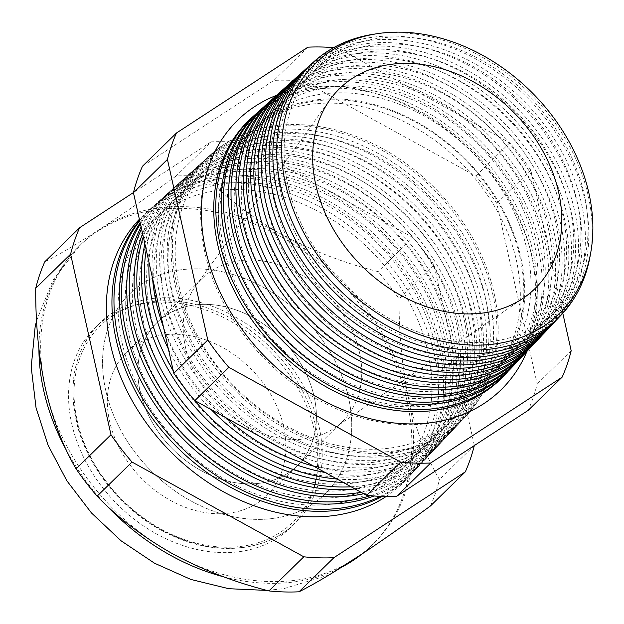 <?xml version="1.0" encoding="UTF-8"?>
<svg xmlns="http://www.w3.org/2000/svg" width="624" height="624" viewBox="0 0 624 624"><rect width="100%" height="100%" fill="white"/><g stroke="black" fill="none" stroke-linecap="round" stroke-linejoin="round"><path stroke-width="0.47" stroke-dasharray="3.12 2.34" d="M520.798 257.338A171.959 132.85 -134.4 0 1 384.29 404.765A171.959 132.85 -134.4 0 1 222.183 248.547A171.959 132.85 -134.4 0 1 219.991 236.769A171.959 132.85 -134.4 0 1 342.81 99.2A171.959 132.85 -134.4 0 1 520.798 257.338M276.549 95.339A188.448 145.587 -134.4 0 1 532.927 259.896A188.448 145.587 -134.4 0 1 526.945 351.367M71.744 423.79A139.823 108.022 45.6 0 0 165.844 538.715A139.823 108.022 45.6 0 0 290.909 527.327A139.823 108.022 45.6 0 0 314.551 430.934A139.823 108.022 45.6 0 0 220.451 316.009A139.823 108.022 45.6 0 0 95.386 327.397A139.823 108.022 45.6 0 0 71.744 423.79M176.584 283.655A182.801 141.227 45.6 0 0 302.141 435.092A182.801 141.227 45.6 0 0 466.276 415.81A182.801 141.227 45.6 0 0 494.029 292.999A182.801 141.227 45.6 0 0 373.534 143.965A182.801 141.227 45.6 0 0 210.772 154.557A182.801 141.227 45.6 0 0 176.584 283.655M492.781 294.286A182.879 141.289 -134.4 0 1 465.013 417.144A182.879 141.289 -134.4 0 1 300.815 436.433A182.879 141.289 -134.4 0 1 175.211 284.942A182.879 141.289 -134.4 0 1 209.407 155.789A182.879 141.289 -134.4 0 1 372.239 145.189A182.879 141.289 -134.4 0 1 492.781 294.286M179.189 286.946A176.132 136.079 45.6 0 0 367.38 449.21A176.132 136.079 45.6 0 0 485.043 295.948A176.132 136.079 45.6 0 0 296.852 133.692A176.132 136.079 45.6 0 0 179.189 286.946M171.436 288.444A183.089 141.445 45.6 0 0 297.188 440.115A183.089 141.445 45.6 0 0 461.573 420.802A183.089 141.445 45.6 0 0 489.372 297.804A183.089 141.445 45.6 0 0 368.69 148.535A183.089 141.445 45.6 0 0 205.678 159.151A183.089 141.445 45.6 0 0 171.436 288.444M486.104 301.166A183.284 141.601 -134.4 0 1 458.281 424.297A183.284 141.601 -134.4 0 1 293.717 443.633A183.284 141.601 -134.4 0 1 167.833 291.806A183.284 141.601 -134.4 0 1 202.106 162.365A183.284 141.601 -134.4 0 1 365.297 151.733A183.284 141.601 -134.4 0 1 486.104 301.166M172.052 293.927A176.132 136.079 45.6 0 0 360.243 456.191A176.132 136.079 45.6 0 0 477.906 302.929A176.132 136.079 45.6 0 0 289.715 140.673A176.132 136.079 45.6 0 0 172.052 293.927M163.831 295.519A183.503 141.773 45.6 0 0 289.871 447.533A183.503 141.773 45.6 0 0 454.631 428.173A183.503 141.773 45.6 0 0 482.492 304.894A183.503 141.773 45.6 0 0 361.538 155.282A183.503 141.773 45.6 0 0 198.151 165.922A183.503 141.773 45.6 0 0 163.831 295.519M262.447 437.876A183.69 141.913 -134.4 0 1 160.454 298.662A183.69 141.913 -134.4 0 1 194.805 168.94A183.69 141.913 -134.4 0 1 358.355 158.285A183.69 141.913 -134.4 0 1 479.435 308.053A183.69 141.913 -134.4 0 1 451.542 431.449A183.69 141.913 -134.4 0 1 281.837 448.578M164.915 300.908A176.132 136.079 45.6 0 0 353.106 463.172A176.132 136.079 45.6 0 0 470.769 309.91A176.132 136.079 45.6 0 0 282.578 147.654A176.132 136.079 45.6 0 0 164.915 300.908M163.504 327.202A183.924 142.093 45.6 0 0 225.974 417.76M313.802 466.206A183.924 142.093 45.6 0 0 447.689 435.544A183.924 142.093 45.6 0 0 475.613 311.992A183.924 142.093 45.6 0 0 354.385 162.037A183.924 142.093 45.6 0 0 190.624 172.7A183.924 142.093 45.6 0 0 152.529 278.086M149.011 262.353A184.096 142.225 -134.4 0 1 187.504 175.508A184.096 142.225 -134.4 0 1 351.413 164.837A184.096 142.225 -134.4 0 1 472.758 314.933A184.096 142.225 -134.4 0 1 444.811 438.61A184.096 142.225 -134.4 0 1 325.26 472.524M211.154 409.586A184.096 142.225 -134.4 0 1 168.386 349.027M157.778 307.889A176.132 136.079 45.6 0 0 345.969 470.153A176.132 136.079 45.6 0 0 463.632 316.891A176.132 136.079 45.6 0 0 275.441 154.635A176.132 136.079 45.6 0 0 157.778 307.889M173.121 370.219A184.337 142.412 45.6 0 0 192.161 397.449M336.983 478.998A184.337 142.412 45.6 0 0 440.747 442.923A184.337 142.412 45.6 0 0 468.733 319.082A184.337 142.412 45.6 0 0 347.233 168.792A184.337 142.412 45.6 0 0 183.097 179.478A184.337 142.412 45.6 0 0 146.195 249.756M144.885 243.906A184.501 142.537 -134.4 0 1 180.203 182.083A184.501 142.537 -134.4 0 1 344.479 171.389A184.501 142.537 -134.4 0 1 466.081 321.812A184.501 142.537 -134.4 0 1 438.071 445.762A184.501 142.537 -134.4 0 1 343.091 482.36M150.634 314.87A176.132 136.079 45.6 0 0 338.824 477.134A176.132 136.079 45.6 0 0 456.495 323.872A176.132 136.079 45.6 0 0 268.297 161.616A176.132 136.079 45.6 0 0 150.634 314.87M122.086 342.802A176.132 136.079 45.6 0 0 310.276 505.058A176.132 136.079 45.6 0 0 427.939 351.803A176.132 136.079 45.6 0 0 239.749 189.54A176.132 136.079 45.6 0 0 122.086 342.802M386.217 496.454A186.428 144.027 45.6 0 0 434.343 354.549A186.428 144.027 45.6 0 0 306.68 200.288A186.428 144.027 45.6 0 0 139.378 219.274M382.333 496.392A186.124 143.793 45.6 0 0 411.138 474.373A186.124 143.793 45.6 0 0 439.39 349.339A186.124 143.793 45.6 0 0 316.711 197.59A186.124 143.793 45.6 0 0 150.992 208.385A186.124 143.793 45.6 0 0 139.604 220.28M380.468 496.33A186.007 143.707 45.6 0 0 412.979 472.415A186.007 143.707 45.6 0 0 441.223 347.451A186.007 143.707 45.6 0 0 318.614 195.796A186.007 143.707 45.6 0 0 152.997 206.583A186.007 143.707 45.6 0 0 139.729 220.826M129.223 335.821A176.132 136.079 45.6 0 0 317.413 498.077A176.132 136.079 45.6 0 0 435.076 344.822A176.132 136.079 45.6 0 0 246.886 182.559A176.132 136.079 45.6 0 0 129.223 335.821M140.166 222.784A185.718 143.481 -134.4 0 1 158.293 201.809A185.718 143.481 -134.4 0 1 323.653 191.045A185.718 143.481 -134.4 0 1 446.066 342.459A185.718 143.481 -134.4 0 1 417.869 467.22A185.718 143.481 -134.4 0 1 373.987 495.994M370.43 495.713A185.593 143.387 45.6 0 0 419.921 465.044A185.593 143.387 45.6 0 0 448.094 340.361A185.593 143.387 45.6 0 0 325.767 189.049A185.593 143.387 45.6 0 0 160.524 199.805A185.593 143.387 45.6 0 0 140.408 223.868M136.36 328.84A176.132 136.079 45.6 0 0 324.55 491.096A176.132 136.079 45.6 0 0 442.213 337.841A176.132 136.079 45.6 0 0 254.023 175.578A176.132 136.079 45.6 0 0 136.36 328.84M141.102 226.996A185.312 143.169 -134.4 0 1 165.602 195.234A185.312 143.169 -134.4 0 1 330.595 184.493A185.312 143.169 -134.4 0 1 452.735 335.579A185.312 143.169 -134.4 0 1 424.609 460.067A185.312 143.169 -134.4 0 1 363.714 493.74M361.078 492.281A185.172 143.06 45.6 0 0 426.863 457.665A185.172 143.06 45.6 0 0 454.974 333.271A185.172 143.06 45.6 0 0 332.92 182.294A185.172 143.06 45.6 0 0 168.051 193.027A185.172 143.06 45.6 0 0 141.531 228.891M143.497 321.859A176.132 136.079 45.6 0 0 331.687 484.115A176.132 136.079 45.6 0 0 449.35 330.86A176.132 136.079 45.6 0 0 261.16 168.597A176.132 136.079 45.6 0 0 143.497 321.859M142.576 233.571A184.907 142.857 -134.4 0 1 172.903 188.659A184.907 142.857 -134.4 0 1 337.537 177.941A184.907 142.857 -134.4 0 1 459.412 328.692A184.907 142.857 -134.4 0 1 431.34 452.915A184.907 142.857 -134.4 0 1 355.025 488.943M351.117 486.79A184.759 142.74 45.6 0 0 433.805 450.294A184.759 142.74 45.6 0 0 461.854 326.173A184.759 142.74 45.6 0 0 340.08 175.539A184.759 142.74 45.6 0 0 175.57 186.256A184.759 142.74 45.6 0 0 143.294 236.8M288.007 185.406A170.547 131.758 45.6 0 0 470.231 342.521A170.547 131.758 45.6 0 0 584.165 194.126A170.547 131.758 45.6 0 0 401.942 37.011A170.547 131.758 45.6 0 0 288.007 185.406M590.452 254.147A177.083 136.812 45.6 0 0 588.229 195.866A177.083 136.812 45.6 0 0 375.157 34.008M280.87 192.395A170.547 131.758 45.6 0 0 463.094 349.502A170.547 131.758 45.6 0 0 577.028 201.107A170.547 131.758 45.6 0 0 394.805 43.992A170.547 131.758 45.6 0 0 280.87 192.395M310.042 65.177A177.294 136.976 -134.4 0 1 467.906 54.896A177.294 136.976 -134.4 0 1 584.758 199.446A177.294 136.976 -134.4 0 1 557.848 318.552M556.101 320.354A177.497 137.132 45.6 0 0 581.35 202.964A177.497 137.132 45.6 0 0 465.761 58.937A177.497 137.132 45.6 0 0 308.201 66.877M273.733 199.376A170.547 131.758 45.6 0 0 455.957 356.491A170.547 131.758 45.6 0 0 569.891 208.088A170.547 131.758 45.6 0 0 387.668 50.973A170.547 131.758 45.6 0 0 273.733 199.376M302.741 71.752A177.7 137.288 -134.4 0 1 460.964 61.448A177.7 137.288 -134.4 0 1 578.089 206.326A177.7 137.288 -134.4 0 1 551.109 325.705M549.26 327.616A177.918 137.452 45.6 0 0 574.47 210.054A177.918 137.452 45.6 0 0 458.695 65.731A177.918 137.452 45.6 0 0 300.791 73.554M266.596 206.357A170.547 131.758 45.6 0 0 448.82 363.472A170.547 131.758 45.6 0 0 562.747 215.069A170.547 131.758 45.6 0 0 380.523 57.954A170.547 131.758 45.6 0 0 266.596 206.357M295.441 78.32A178.105 137.6 -134.4 0 1 454.022 68A178.105 137.6 -134.4 0 1 571.412 213.205A178.105 137.6 -134.4 0 1 544.378 332.857M542.42 334.877A178.339 137.779 45.6 0 0 567.59 217.144A178.339 137.779 45.6 0 0 451.62 72.524A178.339 137.779 45.6 0 0 293.381 80.231M259.459 213.338A170.547 131.758 45.6 0 0 441.683 370.453A170.547 131.758 45.6 0 0 555.61 222.05A170.547 131.758 45.6 0 0 373.386 64.935A170.547 131.758 45.6 0 0 259.459 213.338M288.14 84.895A178.511 137.912 -134.4 0 1 447.08 74.552A178.511 137.912 -134.4 0 1 564.743 220.085A178.511 137.912 -134.4 0 1 537.638 340.01M535.579 342.139A178.753 138.099 45.6 0 0 560.711 224.242A178.753 138.099 45.6 0 0 444.553 79.318A178.753 138.099 45.6 0 0 285.964 86.908M252.314 220.319A170.547 131.758 45.6 0 0 434.538 377.434A170.547 131.758 45.6 0 0 548.473 229.031A170.547 131.758 45.6 0 0 366.249 71.916A170.547 131.758 45.6 0 0 252.314 220.319M280.839 91.471A178.916 138.224 -134.4 0 1 440.138 81.097A178.916 138.224 -134.4 0 1 558.067 226.972A178.916 138.224 -134.4 0 1 530.907 347.162M528.739 349.401A179.174 138.427 45.6 0 0 553.839 231.332A179.174 138.427 45.6 0 0 437.486 86.112A179.174 138.427 45.6 0 0 278.554 93.592M245.177 227.3A170.547 131.758 45.6 0 0 427.401 384.415A170.547 131.758 45.6 0 0 541.336 236.012A170.547 131.758 45.6 0 0 359.112 78.897A170.547 131.758 45.6 0 0 245.177 227.3M273.538 98.046A179.322 138.536 -134.4 0 1 433.196 87.649A179.322 138.536 -134.4 0 1 551.39 233.852A179.322 138.536 -134.4 0 1 524.168 354.315M521.898 356.663A179.587 138.746 45.6 0 0 546.959 238.423A179.587 138.746 45.6 0 0 430.412 92.906A179.587 138.746 45.6 0 0 271.144 100.269M238.04 234.281A170.547 131.758 45.6 0 0 420.264 391.396A170.547 131.758 45.6 0 0 534.199 242.993A170.547 131.758 45.6 0 0 351.975 85.878A170.547 131.758 45.6 0 0 238.04 234.281M266.237 104.621A179.728 138.848 -134.4 0 1 426.254 94.201A179.728 138.848 -134.4 0 1 544.721 240.731A179.728 138.848 -134.4 0 1 517.436 361.468M515.057 363.917A180.008 139.066 45.6 0 0 540.08 245.513A180.008 139.066 45.6 0 0 423.345 99.707A180.008 139.066 45.6 0 0 263.734 106.946M230.903 241.262A170.547 131.758 45.6 0 0 413.127 398.377A170.547 131.758 45.6 0 0 527.062 249.974A170.547 131.758 45.6 0 0 344.838 92.859A170.547 131.758 45.6 0 0 230.903 241.262M258.937 111.197A180.133 139.168 -134.4 0 1 419.32 100.753A180.133 139.168 -134.4 0 1 538.044 247.611A180.133 139.168 -134.4 0 1 510.697 368.628M508.209 371.179A180.422 139.394 45.6 0 0 533.2 252.611A180.422 139.394 45.6 0 0 416.27 106.501A180.422 139.394 45.6 0 0 256.324 113.623M223.766 248.243A170.547 131.758 45.6 0 0 405.99 405.358A170.547 131.758 45.6 0 0 519.917 256.955A170.547 131.758 45.6 0 0 337.693 99.84A170.547 131.758 45.6 0 0 223.766 248.243M503.966 375.781A180.539 139.48 45.6 0 0 531.375 254.498A180.539 139.48 45.6 0 0 412.378 107.305A180.539 139.48 45.6 0 0 251.636 117.772M430.435 505.97A232.276 179.447 45.6 0 0 439.468 479.536C426.387 457.33 416.177 430.63 408.829 399.461A209.258 161.663 45.6 0 0 281.705 234.468A209.258 161.663 45.6 0 0 100.019 229.125A209.258 161.663 45.6 0 0 80.831 244.507A209.258 161.663 45.6 0 0 45.458 388.768A209.258 161.663 45.6 0 0 172.583 553.761A209.258 161.663 45.6 0 0 354.268 559.104A209.258 161.663 45.6 0 0 373.456 543.715A209.258 161.663 45.6 0 0 408.829 399.461C402.113 367.739 398.869 334.238 399.095 298.943A232.276 179.447 45.6 0 0 378.05 271.627C344.191 263.117 312.078 250.731 281.705 234.468C252.268 217.799 227.113 198.596 206.255 176.873A232.276 179.447 45.6 0 0 176.179 175.984C148.715 196.084 123.326 213.79 100.019 229.125C77.563 243.695 59.14 254.592 44.756 261.823M348.543 397.683A139.823 108.022 45.6 0 0 254.452 282.758A139.823 108.022 45.6 0 0 129.379 294.154A139.823 108.022 45.6 0 0 105.745 390.538A139.823 108.022 45.6 0 0 199.836 505.463A139.823 108.022 45.6 0 0 324.909 494.075A139.823 108.022 45.6 0 0 348.543 397.683A139.823 108.022 45.6 0 0 254.452 282.758A139.823 108.022 45.6 0 0 129.379 294.154A139.823 108.022 45.6 0 0 105.745 390.538A139.823 108.022 45.6 0 0 199.836 505.463A139.823 108.022 45.6 0 0 324.909 494.075A139.823 108.022 45.6 0 0 348.543 397.683M359.463 352.342A100.191 77.407 45.6 0 0 292.04 269.989A100.191 77.407 45.6 0 0 202.418 278.156A100.191 77.407 45.6 0 0 195.686 285.979A100.191 77.407 45.6 0 0 185.484 347.225A100.191 77.407 45.6 0 0 247.151 426.652A100.191 77.407 45.6 0 0 334.55 427.963A100.191 77.407 45.6 0 0 342.521 421.411A100.191 77.407 45.6 0 0 359.463 352.342M314.137 396.677A100.191 77.407 45.6 0 0 246.714 314.324A100.191 77.407 45.6 0 0 157.092 322.483A100.191 77.407 45.6 0 0 140.158 391.552A100.191 77.407 45.6 0 0 207.574 473.905A100.191 77.407 45.6 0 0 297.196 465.738A100.191 77.407 45.6 0 0 314.137 396.677A100.191 77.407 45.6 0 0 246.714 314.324A100.191 77.407 45.6 0 0 157.092 322.483A100.191 77.407 45.6 0 0 140.158 391.552A100.191 77.407 45.6 0 0 207.574 473.905A100.191 77.407 45.6 0 0 297.196 465.738A100.191 77.407 45.6 0 0 314.137 396.677M562.801 313.256L530.806 170.134A232.276 179.447 45.6 0 0 509.761 142.818L337.966 48.056A232.276 179.447 45.6 0 0 333.653 47.65M474.31 445.567A232.276 179.447 45.6 0 0 474.341 445.427L439.468 479.536M474.341 445.427L433.976 264.833L399.095 298.943M433.976 264.833A232.276 179.447 45.6 0 0 412.932 237.518L378.05 271.627M412.932 237.518L241.137 142.756L206.255 176.873M241.137 142.756A232.276 179.447 45.6 0 0 211.06 141.874L176.179 175.984M211.06 141.874L133.474 192.543M307.889 47.174L273.897 80.418A232.276 179.447 -134.4 0 1 303.974 81.307L475.769 176.062A232.276 179.447 -134.4 0 1 496.813 203.377L537.178 383.971A232.276 179.447 -134.4 0 1 528.146 410.405M142.467 166.257L273.897 80.418M337.966 48.056L303.974 81.307M509.761 142.818L475.769 176.062M530.806 170.134L496.813 203.377M571.178 350.727L537.178 383.971M283.592 426.543A100.191 77.407 45.6 0 0 216.169 344.191A100.191 77.407 45.6 0 0 126.547 352.357A100.191 77.407 45.6 0 0 109.613 421.426A100.191 77.407 45.6 0 0 177.037 503.771A100.191 77.407 45.6 0 0 266.651 495.612A100.191 77.407 45.6 0 0 283.592 426.543M66.83 451.074A209.258 161.663 45.6 0 0 105.394 504.262M223.829 576.88A209.258 161.663 45.6 0 0 341.819 567.099M361.826 554.128A209.258 161.663 45.6 0 0 371.686 545.446A209.258 161.663 45.6 0 0 407.066 401.185A209.258 161.663 45.6 0 0 266.245 229.187A209.258 161.663 45.6 0 0 79.069 246.238A209.258 161.663 45.6 0 0 38.922 349.12M77.181 420.467A137.537 106.259 45.6 0 0 224.141 547.178A137.537 106.259 45.6 0 0 316.017 427.495A137.537 106.259 45.6 0 0 169.065 300.791A137.537 106.259 45.6 0 0 77.181 420.467M76.237 419.398A139.823 108.022 45.6 0 0 170.329 534.323A139.823 108.022 45.6 0 0 295.402 522.935A139.823 108.022 45.6 0 0 319.036 426.543A139.823 108.022 45.6 0 0 224.944 311.618A139.823 108.022 45.6 0 0 99.879 323.006A139.823 108.022 45.6 0 0 76.237 419.398M384.29 404.765C427.378 411.372 462.205 402.121 488.771 377.005C516.992 348.13 526.289 309.629 516.672 261.495C506.594 215.077 474.404 168.074 432.128 138.419C406.762 120.588 380.297 109.411 352.739 104.871C310.417 98.849 276.19 108.202 250.068 132.935C224.367 158.933 214.344 193.549 219.991 236.769M497.367 393.268C455.419 431.746 384.524 434.905 323.365 402.449C265.13 372.817 217.901 313.1 204.844 252.314C194.173 200.834 203.892 158.051 234 123.973M373.456 543.715L362.848 553.449M329.105 574.946L283.795 588.658L267.064 590.421M466.276 415.81L465.013 417.144M461.573 420.802L458.281 424.297M454.631 428.173L451.542 431.449M447.689 435.544L444.811 438.61M440.747 442.923L438.071 445.762M412.979 472.415L411.138 474.373M419.921 465.044L417.869 467.22M426.863 457.665L424.609 460.067M433.805 450.294L431.34 452.915M95.386 327.397L99.879 323.006C75.863 347.872 67.899 380.188 75.995 419.952C86.291 468.437 126.344 516.103 173.784 536.383C218.408 556.452 267.275 551.156 295.402 522.935L290.909 527.327M126.547 352.357L202.418 278.156M195.686 285.979L330.08 99.606M334.55 427.963L523.871 297.757M266.651 495.612L342.521 421.411M36.598 320.658L52.759 280.394L80.831 244.507M175.57 186.256L172.903 188.659M168.051 193.027L165.602 195.234M160.524 199.805L158.293 201.809M152.997 206.583L150.992 208.385M183.097 179.478L180.203 182.083M190.624 172.7L187.504 175.508M198.151 165.922L194.805 168.94M205.678 159.151L202.106 162.365M210.772 154.557L209.407 155.789"/><path stroke-width="0.94" d="M526.945 351.367A188.448 145.587 -134.4 0 1 497.367 393.268A188.448 145.587 -134.4 0 1 329.659 403.79A188.448 145.587 -134.4 0 1 205.686 250.263A188.448 145.587 -134.4 0 1 234 123.973A188.448 145.587 -134.4 0 1 276.549 95.339M281.837 448.578A183.69 141.913 -134.4 0 1 262.447 437.876M152.529 278.086A183.924 142.093 45.6 0 0 156.234 302.593A183.924 142.093 45.6 0 0 163.504 327.202M225.974 417.76A183.924 142.093 45.6 0 0 313.802 466.206M325.26 472.524A184.096 142.225 -134.4 0 1 211.154 409.586M168.386 349.027A184.096 142.225 -134.4 0 1 153.075 305.526A184.096 142.225 -134.4 0 1 149.011 262.353M146.195 249.756A184.337 142.412 45.6 0 0 148.629 309.66A184.337 142.412 45.6 0 0 173.121 370.219M192.161 397.449A184.337 142.412 45.6 0 0 336.983 478.998M343.091 482.36A184.501 142.537 -134.4 0 1 145.696 312.382A184.501 142.537 -134.4 0 1 144.885 243.906M139.378 219.274A186.428 144.027 45.6 0 0 110.604 345.017A186.428 144.027 45.6 0 0 224.18 492.188A186.428 144.027 45.6 0 0 386.217 496.454M139.604 220.28A186.124 143.793 45.6 0 0 116.189 339.83A186.124 143.793 45.6 0 0 382.333 496.392M139.729 220.826A186.007 143.707 45.6 0 0 118.209 337.951A186.007 143.707 45.6 0 0 380.468 496.33M373.987 495.994A185.718 143.481 -134.4 0 1 123.568 332.966A185.718 143.481 -134.4 0 1 140.166 222.784M140.408 223.868A185.593 143.387 45.6 0 0 125.814 330.876A185.593 143.387 45.6 0 0 370.43 495.713M363.714 493.74A185.312 143.169 -134.4 0 1 130.946 326.102A185.312 143.169 -134.4 0 1 141.102 226.996M141.531 228.891A185.172 143.06 45.6 0 0 133.419 323.801A185.172 143.06 45.6 0 0 361.078 492.281M355.025 488.943A184.907 142.857 -134.4 0 1 138.317 319.246A184.907 142.857 -134.4 0 1 142.576 233.571M143.294 236.8A184.759 142.74 45.6 0 0 141.024 316.735A184.759 142.74 45.6 0 0 351.117 486.79M588.892 193.112A174.665 134.948 -134.4 0 1 472.204 345.095A174.665 134.948 -134.4 0 1 285.574 184.181A174.665 134.948 -134.4 0 1 402.262 32.198A174.665 134.948 -134.4 0 1 588.892 193.112M375.157 34.008A177.083 136.812 45.6 0 0 313.841 61.76A177.083 136.812 45.6 0 0 280.722 186.818A177.083 136.812 45.6 0 0 402.347 333.512A177.083 136.812 45.6 0 0 561.343 314.831A177.083 136.812 45.6 0 0 590.452 254.147M561.343 314.831L557.848 318.552A177.294 136.976 -134.4 0 1 398.658 337.249A177.294 136.976 -134.4 0 1 276.892 190.382A177.294 136.976 -134.4 0 1 310.042 65.177L313.841 61.76M308.201 66.877A177.497 137.132 45.6 0 0 306.314 68.531A177.497 137.132 45.6 0 0 273.117 193.892A177.497 137.132 45.6 0 0 395.031 340.93A177.497 137.132 45.6 0 0 554.401 322.202A177.497 137.132 45.6 0 0 556.101 320.354M554.401 322.202L551.109 325.705A177.7 137.288 -134.4 0 1 391.56 344.448A177.7 137.288 -134.4 0 1 269.513 197.246A177.7 137.288 -134.4 0 1 302.741 71.752L306.314 68.531M300.791 73.554A177.918 137.452 45.6 0 0 298.787 75.309A177.918 137.452 45.6 0 0 265.512 200.959A177.918 137.452 45.6 0 0 387.715 348.348A177.918 137.452 45.6 0 0 547.459 329.581A177.918 137.452 45.6 0 0 549.26 327.616M547.459 329.581L544.378 332.857A178.105 137.6 -134.4 0 1 384.462 351.647A178.105 137.6 -134.4 0 1 262.135 204.103A178.105 137.6 -134.4 0 1 295.441 78.32L298.787 75.309M293.381 80.231A178.339 137.779 45.6 0 0 291.26 82.087A178.339 137.779 45.6 0 0 257.915 208.034A178.339 137.779 45.6 0 0 380.398 355.766A178.339 137.779 45.6 0 0 540.517 336.952A178.339 137.779 45.6 0 0 542.42 334.877M540.517 336.952L537.638 340.01A178.511 137.912 -134.4 0 1 377.364 358.839A178.511 137.912 -134.4 0 1 254.756 210.967A178.511 137.912 -134.4 0 1 288.14 84.895L291.26 82.087M285.964 86.908A178.753 138.099 45.6 0 0 283.733 88.865A178.753 138.099 45.6 0 0 250.31 215.101A178.753 138.099 45.6 0 0 373.082 363.184A178.753 138.099 45.6 0 0 533.575 344.323A178.753 138.099 45.6 0 0 535.579 342.139M533.575 344.323L530.907 347.162A178.916 138.224 -134.4 0 1 370.266 366.038A178.916 138.224 -134.4 0 1 247.377 217.823A178.916 138.224 -134.4 0 1 280.839 91.471L283.733 88.865M278.554 93.592A179.174 138.427 45.6 0 0 276.214 95.644A179.174 138.427 45.6 0 0 242.705 222.175A179.174 138.427 45.6 0 0 365.765 370.601A179.174 138.427 45.6 0 0 526.633 351.702A179.174 138.427 45.6 0 0 528.739 349.401M526.633 351.702L524.168 354.315A179.322 138.536 -134.4 0 1 363.168 373.23A179.322 138.536 -134.4 0 1 240.006 224.687A179.322 138.536 -134.4 0 1 273.538 98.046L276.214 95.644M271.144 100.269A179.587 138.746 45.6 0 0 268.687 102.414A179.587 138.746 45.6 0 0 235.1 229.25A179.587 138.746 45.6 0 0 358.449 378.019A179.587 138.746 45.6 0 0 519.691 359.073A179.587 138.746 45.6 0 0 521.898 356.663M519.691 359.073L517.436 361.468A179.728 138.848 -134.4 0 1 356.062 380.429A179.728 138.848 -134.4 0 1 232.627 231.551A179.728 138.848 -134.4 0 1 266.237 104.621L268.687 102.414M263.734 106.946A180.008 139.066 45.6 0 0 261.16 109.192A180.008 139.066 45.6 0 0 227.495 236.317A180.008 139.066 45.6 0 0 351.133 385.429A180.008 139.066 45.6 0 0 512.749 366.444A180.008 139.066 45.6 0 0 515.057 363.917M512.749 366.444L510.697 368.628A180.133 139.168 -134.4 0 1 348.964 387.629A180.133 139.168 -134.4 0 1 225.248 238.407A180.133 139.168 -134.4 0 1 258.937 111.197L261.16 109.192M256.324 113.623A180.422 139.394 45.6 0 0 253.633 115.97A180.422 139.394 45.6 0 0 219.89 243.391A180.422 139.394 45.6 0 0 343.808 392.847A180.422 139.394 45.6 0 0 505.807 373.815A180.422 139.394 45.6 0 0 508.209 371.179M253.633 115.97L251.636 117.772A180.539 139.48 45.6 0 0 217.87 245.271A180.539 139.48 45.6 0 0 341.866 394.82A180.539 139.48 45.6 0 0 503.966 375.781L505.807 373.815M558.636 192.215A139.823 108.022 45.6 0 0 456.386 73.718A139.823 108.022 45.6 0 0 330.08 99.606A139.823 108.022 45.6 0 0 315.838 185.071A139.823 108.022 45.6 0 0 401.895 295.932A139.823 108.022 45.6 0 0 523.871 297.757A139.823 108.022 45.6 0 0 558.636 192.215M333.653 47.65A232.276 179.447 45.6 0 0 307.889 47.174L176.467 133.006A232.276 179.447 45.6 0 0 167.435 159.44L207.8 340.033A232.276 179.447 45.6 0 0 228.844 367.349L400.639 462.103A232.276 179.447 45.6 0 0 430.716 462.992L562.146 377.153A232.276 179.447 45.6 0 0 571.178 350.727L562.801 313.256M133.474 192.543L79.638 227.705A232.276 179.447 45.6 0 0 70.606 254.14L110.971 434.733A232.276 179.447 45.6 0 0 132.015 462.049L303.81 556.803L268.928 590.92A232.276 179.447 45.6 0 0 299.005 591.802C313.178 584.704 331.601 573.807 354.268 559.104C377.294 543.98 402.683 526.266 430.435 505.97L465.309 471.853A232.276 179.447 45.6 0 0 474.31 445.567M303.81 556.803A232.276 179.447 45.6 0 0 333.887 557.692L299.005 591.802M333.887 557.692L465.309 471.853M79.638 227.705L44.756 261.823A232.276 179.447 45.6 0 0 35.724 288.249C35.49 323.536 38.735 357.045 45.458 388.768C52.798 419.936 63.016 446.636 76.089 468.842A232.276 179.447 45.6 0 0 97.133 496.158C117.702 517.67 142.849 536.866 172.583 553.761C202.589 569.876 234.702 582.262 268.928 590.92M70.606 254.14L35.724 288.249M110.971 434.733L76.089 468.842M132.015 462.049L97.133 496.158M400.639 462.103L366.639 495.355L194.852 400.592A232.276 179.447 -134.4 0 1 173.807 373.277L133.435 192.683A232.276 179.447 -134.4 0 1 142.467 166.257L176.467 133.006M228.844 367.349L194.852 400.592M207.8 340.033L173.807 373.277M167.435 159.44L133.435 192.683M562.146 377.153L528.146 410.405L396.724 496.236A232.276 179.447 -134.4 0 1 366.639 495.355M430.716 462.992L396.724 496.236M38.922 349.12A209.258 161.663 45.6 0 0 43.688 390.491A209.258 161.663 45.6 0 0 66.83 451.074M105.394 504.262A209.258 161.663 45.6 0 0 223.829 576.88M341.819 567.099A209.258 161.663 45.6 0 0 361.826 554.128M362.848 553.449L329.105 574.946M267.064 590.421L228.79 588.705L190.858 579.439L154.549 563.222L121.048 540.774L91.463 512.951L66.854 480.769L48.126 445.325L36.044 407.8L31.2 367.029L35.131 326.914L36.598 320.658"/></g></svg>
